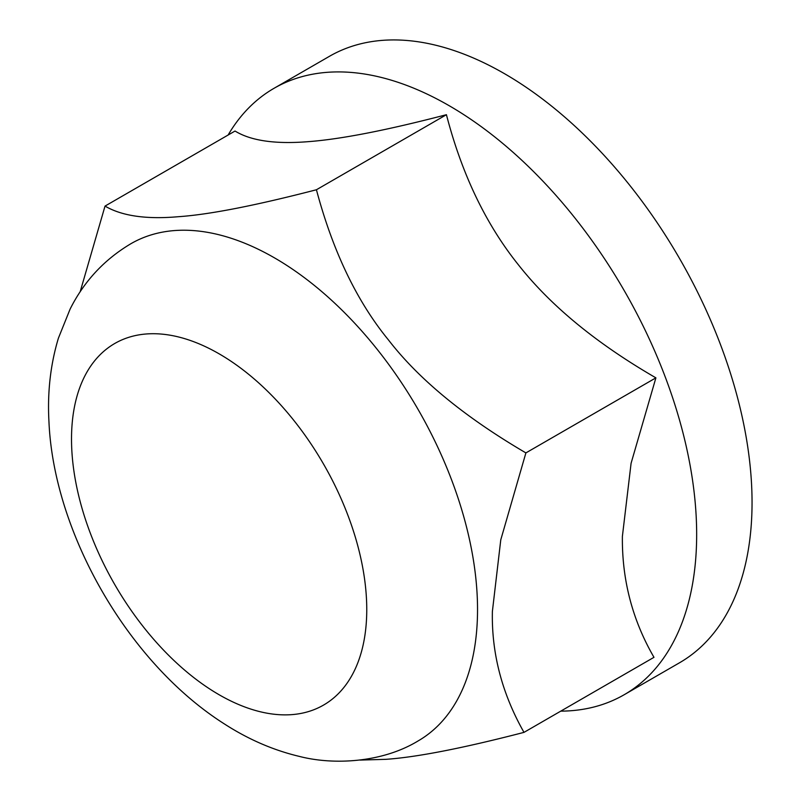 <?xml version="1.0" encoding="UTF-8"?>
<svg xmlns="http://www.w3.org/2000/svg" width="801" height="801" viewBox="0 0 801 801"><rect width="100%" height="100%" fill="white"/><g stroke="black" fill="none" stroke-linecap="round" stroke-linejoin="round"><path stroke-width="1.2" d="M80.16 291.794L105.031 206.087C121.812 215.96 146.193 219.504 178.172 216.721C208.901 214.658 254.978 205.677 316.425 189.757C332.856 251.344 356.916 301.466 388.605 340.125C419.043 379.514 464.81 417.111 525.897 452.905L500.775 539.814L492.385 611.433C491.474 653.246 502.007 693.556 523.984 732.374C462.537 748.294 416.45 757.275 385.732 759.338L360.05 760.079M316.425 189.757L446.427 114.703C386.783 130.263 340.705 139.254 308.175 141.667C275.234 144.31 250.853 140.766 235.033 131.034L105.031 206.087M446.427 114.703C461.907 174.318 485.967 224.44 518.607 265.071C550.838 305.942 596.605 343.529 655.899 377.852L631.088 463.258L622.387 536.38C621.886 579.774 632.41 620.094 653.976 657.321L523.984 732.374M655.899 377.852L525.897 452.905M560.75 711.148A350.127 202.142 -120 0 0 624.149 694.747L679.538 662.767A350.127 202.142 -120 0 0 752.049 502.487A350.127 202.142 -120 0 0 599.218 150.137A350.127 202.142 -120 0 0 329.411 56.33L274.022 88.31A350.127 202.142 -120 0 0 228.125 135.019M624.149 694.747A350.127 202.142 -120 0 0 696.66 534.467A350.127 202.142 -120 0 0 543.829 182.117A350.127 202.142 -120 0 0 274.022 88.31M477.536 609.521A287.098 165.757 -120 0 0 352.22 320.59A287.098 165.757 -120 0 0 130.974 243.674C104.37 259.464 84.085 281.261 70.128 309.046L58.413 338.152C50.483 364.455 47.329 392.28 48.951 421.636C53.627 531.954 127.189 662.047 223.99 723.683C248.13 739.303 273.291 750.227 299.484 756.434C333.426 765.205 382.167 762.802 418.072 740.955A287.098 165.757 -120 0 0 477.536 609.521M366.758 609.521A208.771 120.53 -120 0 0 145.321 334.057A208.771 120.53 -120 0 0 145.321 629.296A208.771 120.53 -120 0 0 366.758 609.521"/></g></svg>
